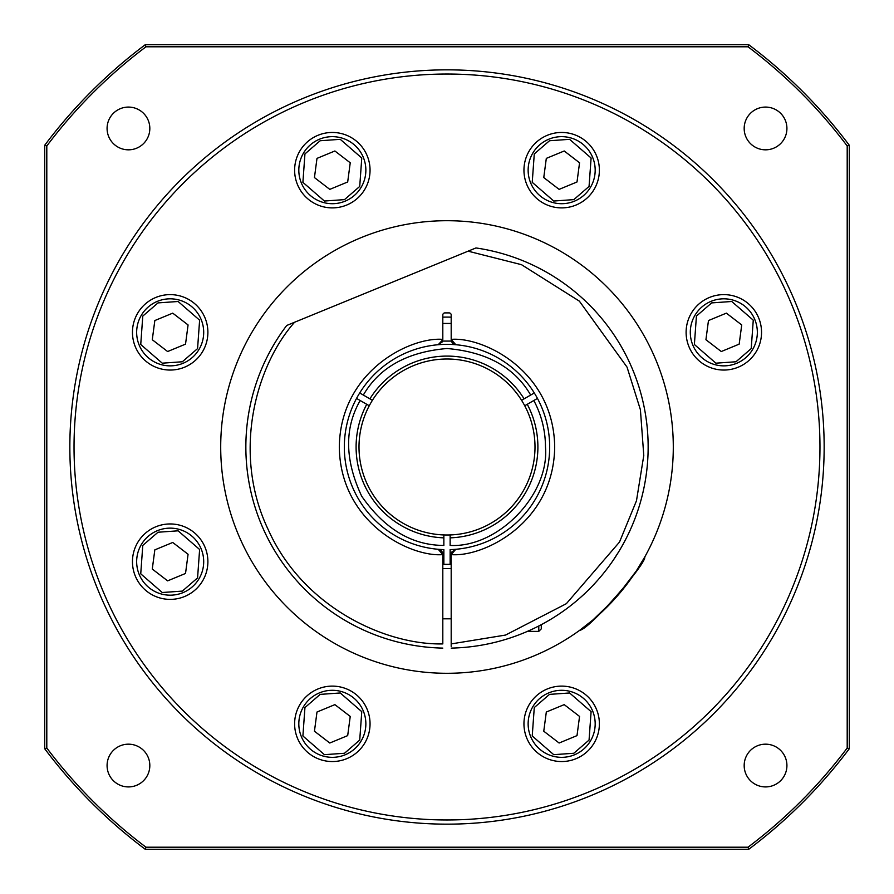 <?xml version="1.0" encoding="UTF-8"?>
<svg xmlns="http://www.w3.org/2000/svg" width="894" height="894" viewBox="0 0 894 894"><rect width="100%" height="100%" fill="white"/><g stroke="black" fill="none" stroke-linecap="round" stroke-linejoin="round"><path stroke-width="1.34" d="M319.538 139.196A33.525 33.525 0 0 1 363.322 157.378A33.525 33.525 0 0 1 345.14 201.161A33.525 33.525 0 0 1 301.356 182.979A33.525 33.525 0 0 1 319.538 139.196A33.525 33.525 0 0 0 301.356 182.979A33.525 33.525 0 0 0 345.14 201.161M347.688 181.974L329.785 189.372L314.442 177.571L316.99 158.383L334.881 150.985L350.236 162.786L347.688 181.974L338.737 185.673M548.86 139.196A33.525 33.525 0 0 1 592.644 157.378A33.525 33.525 0 0 1 574.462 201.161A33.525 33.525 0 0 1 530.678 182.979A33.525 33.525 0 0 1 548.86 139.196A33.525 33.525 0 0 0 530.678 182.979A33.525 33.525 0 0 0 574.462 201.161M577.01 181.974L559.119 189.372L543.764 177.571L546.312 158.383L564.215 150.985L579.558 162.786L577.01 181.974L568.059 185.673M157.378 530.678A33.525 33.525 0 0 1 201.161 548.86A33.525 33.525 0 0 1 182.979 592.644A33.525 33.525 0 0 1 139.196 574.462A33.525 33.525 0 0 1 157.378 530.678A33.525 33.525 0 0 0 139.196 574.462A33.525 33.525 0 0 0 182.979 592.644M185.527 573.456L167.625 580.854L152.282 569.053L154.83 549.866L172.732 542.468L188.075 554.269L185.527 573.456L176.576 577.155M711.021 301.356A33.525 33.525 0 0 1 754.804 319.538A33.525 33.525 0 0 1 736.622 363.322A33.525 33.525 0 0 1 692.839 345.14A33.525 33.525 0 0 1 711.021 301.356A33.525 33.525 0 0 0 692.839 345.14A33.525 33.525 0 0 0 736.622 363.322M739.17 344.134L721.268 351.532L705.925 339.731L708.473 320.544L726.375 313.146L741.718 324.947L739.17 344.134L730.219 347.833M319.538 692.839A33.525 33.525 0 0 1 363.322 711.021A33.525 33.525 0 0 1 345.14 754.804A33.525 33.525 0 0 1 301.356 736.622A33.525 33.525 0 0 1 319.538 692.839A33.525 33.525 0 0 0 301.356 736.622A33.525 33.525 0 0 0 345.14 754.804M347.688 735.617L329.785 743.015L314.442 731.214L316.99 712.026L334.881 704.628L350.236 716.429L347.688 735.617L338.737 739.316M548.86 692.839A33.525 33.525 0 0 1 592.644 711.021A33.525 33.525 0 0 1 574.462 754.804A33.525 33.525 0 0 1 530.678 736.622A33.525 33.525 0 0 1 548.86 692.839A33.525 33.525 0 0 0 530.678 736.622A33.525 33.525 0 0 0 574.462 754.804M577.01 735.617L559.119 743.015L543.764 731.214L546.312 712.026L564.215 704.628L579.558 716.429L577.01 735.617L568.059 739.316M157.378 301.356A33.525 33.525 0 0 1 201.161 319.538A33.525 33.525 0 0 1 182.979 363.322A33.525 33.525 0 0 1 139.196 345.14A33.525 33.525 0 0 1 157.378 301.356A33.525 33.525 0 0 0 139.196 345.14A33.525 33.525 0 0 0 182.979 363.322M185.527 344.134L167.625 351.532L152.282 339.731L154.83 320.544L172.732 313.146L188.075 324.947L185.527 344.134L176.576 347.833M443.86 552.973L443.86 549.62A102.676 102.676 0 0 1 356.55 398.411L360.181 400.512L356.55 398.411A102.665 102.665 0 0 1 359.701 392.969L363.333 395.059L359.701 392.969A102.676 102.676 0 0 1 534.299 392.969L530.667 395.059L534.299 392.969A102.665 102.665 0 0 1 537.45 398.411L533.819 400.512L537.45 398.411A102.676 102.676 0 0 1 450.14 549.62L450.14 564.293A117.337 117.337 0 0 1 443.86 564.293L443.86 552.973L442.619 552.928M451.191 317.158A129.909 129.909 0 0 0 442.809 317.158M451.191 323.449L442.809 323.449M369.267 405.753A88.003 88.003 0 0 1 535.003 447A88.003 88.003 0 0 1 443.86 534.947L443.86 537.853A90.909 90.909 0 0 1 366.752 404.3L369.267 405.753A88.003 88.003 0 0 0 443.86 534.947M443.86 537.853L443.86 545.429C411.899 545.362 384.521 528.957 361.712 496.237C344.782 460.131 344.268 428.215 360.181 400.512L366.752 404.3M450.14 537.853L450.14 545.429C498.014 547.988 549.564 494.762 545.485 447C545.407 430.539 541.518 415.051 533.819 400.512L527.248 404.3A90.909 90.909 0 0 1 450.14 537.853L450.14 534.947M524.733 405.753L527.248 404.3M524.107 398.847L530.667 395.059C514.631 367.423 486.738 351.912 447 348.515C407.262 351.912 379.369 367.423 363.333 395.059L369.892 398.847A90.909 90.909 0 0 1 524.107 398.847L521.593 400.3M372.407 400.3L369.892 398.847M442.619 341.072L451.381 341.072M451.381 552.928L450.14 552.973M517 635.578L518.274 635.098M303.379 587.839L299.859 584.151M285.845 567.388L284.214 565.164M294.584 322.242L475.954 247.951L468.076 251.169L521.504 264.68L579.357 301.144L627.04 367.121L640.406 409.731L643.781 455.459L636.483 500.741L619.52 542.032L566.349 603.685L505.568 635.053L451.191 643.915L451.191 554.615C483.33 557.364 553.732 523.146 554.693 447C553.732 370.854 483.33 336.636 451.191 339.385L451.191 315.001A2.101 2.101 0 0 0 449.09 312.9L444.899 312.9A2.09 2.09 0 0 0 442.809 314.99L442.809 339.385C410.67 336.636 340.268 370.854 339.307 447C340.268 523.146 410.67 557.364 442.809 554.615L442.809 643.915C385.158 645.11 302.72 607.182 268.122 529.427C231.49 452.599 256.22 365.288 294.584 322.242L286.717 325.472L294.584 322.242M451.191 643.915L451.191 646.407M451.705 552.09L455.784 549.296L451.191 554.615M451.191 648.105A201.15 201.15 0 0 0 638.886 386.666A201.15 201.15 0 0 0 475.954 247.951M286.717 325.472A201.15 201.15 0 0 0 442.809 648.105M442.34 552.179L442.809 554.615L438.216 549.296L441.189 550.603M442.295 341.91L438.216 344.704L442.809 339.698M451.66 341.821L451.191 339.385L455.784 344.704L452.811 343.397M613.239 560.247L618.715 551.766M442.318 552.146L441.223 550.637M451.682 341.854L452.777 343.363M527.393 631.387L538.78 631.387L541.283 628.873L541.283 624.683M614.29 599.382L592.957 619.933L579.647 630.337C589.515 629.51 646.809 563.086 644.753 557.007L636.249 571.065L616.134 597.337M107.079 128.457A21.367 21.367 0 0 0 128.457 149.823A21.367 21.367 0 0 0 149.823 128.457A21.367 21.367 0 0 0 128.457 107.079A21.367 21.367 0 0 0 107.079 128.457M744.177 128.457A21.367 21.367 0 0 0 765.543 149.823A21.367 21.367 0 0 0 786.921 128.457A21.367 21.367 0 0 0 765.543 107.079A21.367 21.367 0 0 0 744.177 128.457M744.177 765.543A21.367 21.367 0 0 0 765.543 786.921A21.367 21.367 0 0 0 786.921 765.543A21.367 21.367 0 0 0 765.543 744.177A21.367 21.367 0 0 0 744.177 765.543M107.079 765.543A21.367 21.367 0 0 0 128.457 786.921A21.367 21.367 0 0 0 149.823 765.543A21.367 21.367 0 0 0 128.457 744.177A21.367 21.367 0 0 0 107.079 765.543M523.951 723.827A37.716 37.716 0 0 0 561.667 761.543A37.716 37.716 0 0 0 599.382 723.827A37.716 37.716 0 0 0 561.667 686.111A37.716 37.716 0 0 0 523.951 723.827M294.618 723.827A37.716 37.716 0 0 0 332.333 761.543A37.716 37.716 0 0 0 370.049 723.827A37.716 37.716 0 0 0 332.333 686.111A37.716 37.716 0 0 0 294.618 723.827M132.457 561.667A37.716 37.716 0 0 0 170.173 599.382A37.716 37.716 0 0 0 207.889 561.667A37.716 37.716 0 0 0 170.173 523.951A37.716 37.716 0 0 0 132.457 561.667M132.457 332.333A37.716 37.716 0 0 0 170.173 370.049A37.716 37.716 0 0 0 207.889 332.333A37.716 37.716 0 0 0 170.173 294.618A37.716 37.716 0 0 0 132.457 332.333M294.618 170.173A37.716 37.716 0 0 0 332.333 207.889A37.716 37.716 0 0 0 370.049 170.173A37.716 37.716 0 0 0 332.333 132.457A37.716 37.716 0 0 0 294.618 170.173M523.951 170.173A37.716 37.716 0 0 0 561.667 207.889A37.716 37.716 0 0 0 599.382 170.173A37.716 37.716 0 0 0 561.667 132.457A37.716 37.716 0 0 0 523.951 170.173M686.111 332.333A37.716 37.716 0 0 0 723.827 370.049A37.716 37.716 0 0 0 761.543 332.333A37.716 37.716 0 0 0 723.827 294.618A37.716 37.716 0 0 0 686.111 332.333M74.034 447A372.966 372.966 0 0 0 447 819.966A372.966 372.966 0 0 0 819.966 447A372.966 372.966 0 0 0 447 74.034A372.966 372.966 0 0 0 74.034 447M69.844 447A377.156 377.156 0 0 0 447 824.156A377.156 377.156 0 0 0 824.156 447A377.156 377.156 0 0 0 447 69.844A377.156 377.156 0 0 0 69.844 447M673.294 447A226.294 226.294 0 0 1 447 673.294A226.294 226.294 0 0 1 220.706 447A226.294 226.294 0 0 1 447 220.706A226.294 226.294 0 0 1 673.294 447M847.199 748.021L847.199 145.979A500.774 500.774 0 0 0 748.021 46.801L145.979 46.801A500.774 500.774 0 0 0 46.801 145.979L46.801 748.021A500.774 500.774 0 0 0 145.979 847.199L748.021 847.199A500.774 500.774 0 0 0 847.199 748.021L849.3 748.725A502.875 502.875 0 0 1 748.725 849.3L145.275 849.3A502.875 502.875 0 0 1 44.7 748.725L44.7 145.275A502.875 502.875 0 0 1 145.275 44.7L748.725 44.7A502.875 502.875 0 0 1 849.3 145.275L849.3 748.725M748.021 46.801L748.725 44.7M145.275 44.7L145.979 46.801M44.7 145.275L46.801 145.979M44.7 748.725L46.801 748.021M145.275 849.3L145.979 847.199M748.725 849.3L748.021 847.199M849.3 145.275L847.199 145.979M320.175 140.738L340.268 139.33L361.768 158.014L359.723 186.433L344.503 199.619L324.399 201.027L302.898 182.342L304.943 153.924L320.175 140.738M549.497 140.738L569.601 139.33L591.102 158.014L589.057 186.433L573.825 199.619L553.732 201.027L532.232 182.342L534.277 153.924L549.497 140.738M158.014 532.232L178.107 530.824L199.619 549.497L197.574 577.915L182.342 591.102L162.25 592.51L140.738 573.825L142.783 545.407L158.014 532.232M711.658 302.898L731.75 301.49L753.262 320.175L751.217 348.593L735.986 361.768L715.893 363.176L694.381 344.503L696.426 316.085L711.658 302.898M320.175 694.381L340.268 692.973L361.768 711.658L359.723 740.076L344.503 753.262L324.399 754.67L302.898 735.986L304.943 707.567L320.175 694.381M549.497 694.381L569.601 692.973L591.102 711.658L589.057 740.076L573.825 753.262L553.732 754.67L532.232 735.986L534.277 707.567L549.497 694.381M158.014 302.898L178.107 301.49L199.619 320.175L197.574 348.593L182.342 361.768L162.25 363.176L140.738 344.503L142.783 316.085L158.014 302.898M537.45 398.411A102.676 102.676 0 0 1 549.676 447M443.86 549.62A102.676 102.676 0 0 1 356.55 398.411M359.701 392.969A102.676 102.676 0 0 1 534.299 392.969M538.78 631.387L538.78 625.99M442.809 568.528L451.191 568.528M442.809 618.816L451.191 618.816"/></g></svg>
